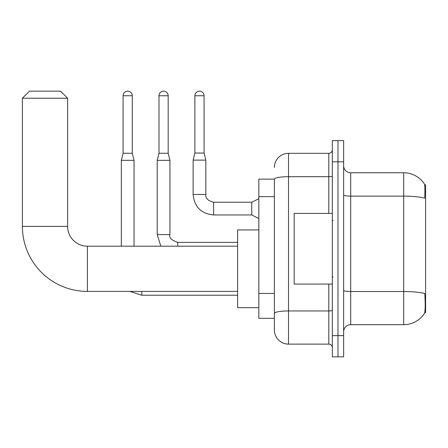 <?xml version="1.0" encoding="UTF-8"?>
<svg xmlns="http://www.w3.org/2000/svg" width="448" height="448" viewBox="0 0 448 448"><rect width="100%" height="100%" fill="white"/><g stroke="black" fill="none" stroke-linecap="round" stroke-linejoin="round"><path stroke-width="0.67" d="M424.687 312.682L425.6 312.682L425.6 184.783L424.598 184.783M274.383 179.127L258.838 179.127L258.838 318.332L274.383 318.332L274.383 329.991L274.383 179.127M350.7 324.694L403.693 324.694A24.73 24.73 0 0 0 424.374 313.533L424.374 313.533C425.219 311.539 425.415 305.838 424.956 296.43L424.771 293.569A24.73 4.295 180 0 0 403.693 291.519L403.693 172.771A24.73 24.73 0 0 1 424.234 183.725L424.234 183.725A24.73 24.73 0 0 0 403.693 172.771L350.7 172.771A7.067 7.067 0 0 1 343.633 165.704A7.067 7.067 0 0 0 350.7 172.771L350.7 324.694A7.067 7.067 0 0 0 343.633 331.761M337.977 335.647L337.977 356.843L343.633 356.843L343.633 335.647L337.977 335.647L337.977 356.843L332.326 356.843L332.326 335.647L337.977 335.647L337.977 161.818L337.977 335.647M332.326 335.647L332.326 140.616L337.977 140.616L337.977 161.818L337.977 140.616L343.633 140.616L343.633 335.647M343.633 194.897A7.067 1.226 0 0 0 350.7 196.129L403.693 196.129A24.73 4.295 180 0 1 424.721 198.162C425.057 190.019 424.922 185.248 424.318 183.848A24.73 24.73 0 0 0 403.693 172.771A24.73 24.73 0 0 1 424.318 183.848M274.383 167.468A14.134 14.134 0 0 1 288.518 153.339L288.518 344.126L328.793 344.126L328.793 284.066M288.518 153.339L328.793 153.339A3.534 3.534 0 0 0 332.326 149.806M274.383 322.218L274.383 315.862M332.326 347.659A3.534 3.534 0 0 0 328.793 344.126M288.518 344.126A14.134 14.134 0 0 1 274.383 329.991M332.326 213.399L294.168 213.399L294.168 284.066L332.326 284.066M237.636 291.413L87.41 291.413L87.41 246.187A19.785 19.785 0 0 1 67.626 226.402L67.626 98.218L22.4 98.218L29.467 91.157L60.558 91.157L67.626 98.218M87.41 291.413A65.01 65.01 0 0 1 22.4 226.402L22.4 98.218M237.636 246.187L87.41 246.187A19.785 19.785 0 0 1 67.626 226.402L22.4 226.402M258.838 229.936L237.636 229.936L237.636 307.664L258.838 307.664M132.278 153.266L123.094 153.266L123.094 95.749A4.592 4.592 0 0 1 127.686 91.157A4.592 4.592 0 0 1 132.278 95.749L132.278 153.266L134.047 160.334L134.047 246.187M121.33 246.187L121.33 160.334L134.047 160.334M168.179 153.266L158.99 153.266L158.99 95.749A4.592 4.592 0 0 1 163.582 91.157A4.592 4.592 0 0 1 168.179 95.749L168.179 153.266L169.943 160.334L169.943 234.601C168.851 237.647 171.444 240.24 177.716 242.374L177.716 242.385M169.943 234.601L157.226 234.601L157.226 160.334L169.943 160.334M204.075 153.054L194.886 153.054L194.886 95.749A4.592 4.592 0 0 1 199.478 91.157A4.592 4.592 0 0 1 204.075 95.749L204.075 153.054L205.839 160.121L205.839 194.466C205.414 198.234 208.001 200.822 213.612 202.238L213.612 214.945C201.18 213.724 194.348 206.898 193.122 194.466L193.122 160.121L205.839 160.121M258.838 218.49L251.77 214.956L251.77 202.238L258.838 198.705M274.383 196.65L258.838 196.65M274.383 293.457L258.838 293.457M403.693 324.694L403.693 291.519L350.7 291.519A7.067 1.226 0 0 1 343.633 290.293M343.633 161.818L332.326 161.818M332.326 310.341A3.534 0.616 0 0 1 328.793 310.951L288.518 310.951A14.134 2.453 180 0 0 274.383 313.41M274.383 179.15A14.134 2.453 180 0 1 288.518 176.697L328.793 176.697L328.793 153.339M328.793 213.399L328.793 176.697A3.534 0.616 0 0 0 332.326 176.081M237.636 295.226L141.82 295.226L129.909 291.413L141.82 295.226L129.909 291.413L141.82 295.226L129.909 291.413L141.82 295.226L129.909 291.413L141.82 295.226L141.82 291.413M123.094 95.749L132.278 95.749M158.99 95.749L168.179 95.749M177.716 246.187L177.716 242.374L237.636 242.374M251.77 214.956L213.612 214.956C201.18 213.724 194.348 206.898 193.122 194.466C194.348 206.898 201.18 213.724 213.612 214.956C201.18 213.724 194.348 206.898 193.122 194.466C194.348 206.898 201.18 213.724 213.612 214.956C201.18 213.724 194.348 206.898 193.122 194.466C194.348 206.898 201.18 213.724 213.612 214.956C201.18 213.724 194.348 206.898 193.122 194.466C194.348 206.898 201.18 213.724 213.612 214.956C201.18 213.724 194.348 206.898 193.122 194.466C194.348 206.898 201.18 213.724 213.612 214.956C201.18 213.724 194.348 206.898 193.122 194.466C194.348 206.898 201.18 213.724 213.612 214.956C201.18 213.724 194.348 206.898 193.122 194.466C194.348 206.898 201.18 213.724 213.612 214.956C201.18 213.724 194.348 206.898 193.122 194.466L205.839 194.466C205.414 198.234 208.001 200.822 213.612 202.238C208.001 200.822 205.414 198.234 205.839 194.466C205.414 198.234 208.001 200.822 213.612 202.238C208.001 200.822 205.414 198.234 205.839 194.466C205.414 198.234 208.001 200.822 213.612 202.238C208.001 200.822 205.414 198.234 205.839 194.466C205.414 198.234 208.001 200.822 213.612 202.238C208.001 200.822 205.414 198.234 205.839 194.466C205.414 198.234 208.001 200.822 213.612 202.238C208.001 200.822 205.414 198.234 205.839 194.466C205.414 198.234 208.001 200.822 213.612 202.238C208.001 200.822 205.414 198.234 205.839 194.466C205.414 198.234 208.001 200.822 213.612 202.238C208.001 200.822 205.414 198.234 205.839 194.466C205.414 198.234 208.001 200.822 213.612 202.238L251.77 202.238M194.886 95.749L204.075 95.749M333.032 220.466L332.326 219.761M333.032 276.998L332.326 277.704M123.094 153.266L121.33 160.334M157.226 234.601L160.815 246.187M158.99 153.266L157.226 160.334M193.122 194.466C194.348 206.898 201.18 213.724 213.612 214.956M205.839 194.466C205.414 198.234 208.001 200.822 213.612 202.238M194.886 153.054L193.122 160.121"/></g></svg>
